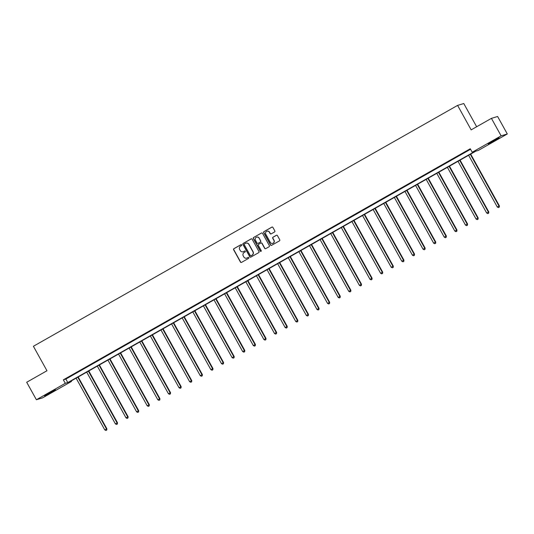 <?xml version="1.0" encoding="UTF-8"?>
<svg xmlns="http://www.w3.org/2000/svg" width="534" height="534" viewBox="0 0 534 534"><rect width="100%" height="100%" fill="white"/><g stroke="black" fill="none" stroke-linecap="round" stroke-linejoin="round"><path stroke-width="0.8" d="M241.735 244.859A0.547 0.534 -106.8 0 0 241.001 244.645L233.912 248.67A0.788 0.768 -106.8 0 0 233.625 249.738L240.474 262.094A0.788 0.768 -106.8 0 0 241.522 262.401L248.61 258.369A0.547 0.534 -106.8 0 0 248.19 257.368A0.547 0.534 -106.8 0 0 248.083 257.408L247.162 257.935A2.516 2.456 -106.8 0 1 243.811 256.947L243.237 255.919A2.516 2.456 -106.8 0 1 244.158 252.509L245.073 251.988A0.547 0.534 -106.8 0 0 244.652 250.98A0.547 0.534 -106.8 0 0 244.545 251.027L243.624 251.547A2.516 2.456 -106.8 0 1 240.273 250.566L239.699 249.538A2.516 2.456 -106.8 0 1 240.62 246.127L241.535 245.607A0.547 0.534 -106.8 0 0 241.735 244.859M241.194 244.579A0.547 0.534 -106.8 0 0 241.174 244.592L234.079 248.624A0.788 0.768 -106.8 0 0 233.792 249.685L240.64 262.04A0.788 0.768 -106.8 0 0 241.448 262.434M248.277 257.348A0.547 0.534 -106.8 0 0 248.25 257.361L247.162 257.935M244.732 250.967A0.547 0.534 -106.8 0 0 244.712 250.98L243.624 251.547M494.971 140.502L488.209 143.92L499.13 137.865L494.971 140.502M51.324 392.43L44.562 395.848L48.721 393.211L55.483 389.793L51.324 392.43M274.543 231.963A0.788 0.768 -106.8 0 0 274.83 230.895L272.907 227.431A0.788 0.768 -106.8 0 0 271.859 227.124L263.983 231.596A0.788 0.768 -106.8 0 0 263.696 232.664L270.544 245.019A0.788 0.768 -106.8 0 0 271.592 245.326L279.469 240.854A0.788 0.768 -106.8 0 0 279.756 239.786L277.433 235.601A0.788 0.768 -106.8 0 0 276.385 235.294L273.014 237.203A0.788 0.768 -106.8 0 0 272.727 238.271L273.882 240.347A2.103 2.049 -106.8 0 1 272.7 243.371A2.103 2.049 -106.8 0 1 270.311 242.376L265.798 234.239A2.103 2.049 -106.8 0 1 266.98 231.215A2.103 2.049 -106.8 0 1 269.37 232.217L270.124 233.572A0.788 0.768 -106.8 0 0 271.172 233.879L274.543 231.963M36.392 399.739L26.7 382.257L46.965 370.75L33.402 346.279L457.598 105.392L471.162 129.869L491.427 118.361L501.112 135.843L507.3 133.974L478.397 150.388L475.894 151.142L68.966 382.217L71.476 381.463L42.573 397.87L36.392 399.739L65.288 383.325L67.798 382.571L474.719 151.496L472.216 152.25L501.112 135.843M472.216 152.25L470.274 148.759L63.352 379.834L65.288 383.325M252.148 239.219A0.788 0.768 -106.8 0 0 251.1 238.912L243.224 243.384A0.788 0.768 -106.8 0 0 242.937 244.452L249.785 256.807A0.788 0.768 -106.8 0 0 250.833 257.114L258.71 252.642A0.788 0.768 -106.8 0 0 258.997 251.574L252.148 239.219M253.603 237.49L261.48 233.018A0.788 0.768 -106.8 0 1 262.528 233.325L269.376 245.68A0.788 0.768 -106.8 0 1 269.089 246.748L265.718 248.657A0.788 0.768 -106.8 0 1 264.67 248.35L261.894 243.344A0.788 0.768 -106.8 0 0 260.846 243.037L258.61 244.305A0.788 0.768 -106.8 0 0 258.322 245.366L261.213 250.586A0.547 0.534 -106.8 0 1 260.906 251.381A0.547 0.534 -106.8 0 1 260.278 251.113L253.316 238.558A0.788 0.768 -106.8 0 1 253.603 237.49L261.48 233.018M476.648 126.752L463.779 103.529L457.598 105.392M63.352 379.834L65.862 379.073L470.561 149.266M70.148 376.403L74.233 374.087L70.101 376.323M80.761 370.382L84.839 368.066L80.714 370.296M91.367 364.355L95.446 362.039L91.321 364.275M101.974 358.334L106.052 356.018L101.927 358.247M112.581 352.306L116.666 349.99L112.534 352.226M123.194 346.286L127.272 343.969L123.147 346.199M133.8 340.258L137.879 337.942L133.754 340.178M144.407 334.237L148.492 331.921L144.36 334.151M155.02 328.21L159.099 325.894L154.973 328.13M165.627 322.189L169.705 319.873L165.58 322.102M176.233 316.161L180.312 313.845L176.187 316.081M186.84 310.141L190.925 307.824L186.793 310.054M197.453 304.12L201.532 301.797L197.406 304.033M208.06 298.092L212.138 295.776L208.013 298.005M218.666 292.071L222.745 289.748L218.62 291.985M229.273 286.044L233.358 283.728L229.226 285.957M239.886 280.023L243.965 277.707L239.839 279.936M250.493 273.995L254.571 271.679L250.446 273.915M261.099 267.975L265.178 265.658L261.053 267.888M271.706 261.947L275.791 259.631L271.659 261.867M282.319 255.926L286.398 253.61L282.272 255.839M292.926 249.899L297.004 247.582L292.879 249.819M303.532 243.878L307.611 241.562L303.486 243.791M314.139 237.85L318.224 235.534L314.092 237.77M324.752 231.829L328.831 229.513L324.705 231.743M335.359 225.802L339.437 223.486L335.312 225.722M345.965 219.781L350.044 217.465L345.919 219.694M356.572 213.754L360.657 211.437L356.525 213.673M367.185 207.733L371.264 205.416L367.138 207.646M377.792 201.712L381.87 199.389L377.745 201.625M388.398 195.684L392.483 193.368L388.351 195.598M399.011 189.663L403.09 187.341L398.958 189.577M409.618 183.636L413.696 181.32L409.571 183.549M420.225 177.615L424.303 175.299L420.178 177.528M430.831 171.588L434.916 169.271L430.784 171.507M441.444 165.567L445.523 163.25L441.398 165.48M452.051 159.539L456.129 157.223L452.004 159.459M462.658 153.518L466.736 151.202L462.611 153.432M491.427 118.361L497.608 116.492L507.3 133.974M71.196 380.956L71.476 381.463M65.862 379.073L67.798 382.571M243.217 251.734A2.516 2.456 -106.8 0 0 243.791 251.501M246.755 258.116A2.516 2.456 -106.8 0 0 247.329 257.882M251.34 238.825A0.788 0.768 -106.8 0 0 251.267 238.865L243.391 243.337A0.788 0.768 -106.8 0 0 243.103 244.398L249.952 256.754A0.788 0.768 -106.8 0 0 250.76 257.148M244.492 243.931A0.547 0.534 -106.8 0 0 244.292 244.672L250.299 255.519A0.547 0.534 -106.8 0 0 251.033 255.733L252.001 255.185A2.516 2.456 -106.8 0 0 252.922 251.774L248.811 244.365A2.516 2.456 -106.8 0 0 245.46 243.377L244.492 243.931M246.034 243.144A2.516 2.456 -106.8 0 1 248.977 244.312L253.089 251.728A2.516 2.456 -106.8 0 1 252.168 255.132L251.2 255.686M261.086 242.95A0.788 0.768 -106.8 0 1 262.06 243.29L264.837 248.303A0.788 0.768 -106.8 0 0 265.645 248.697M253.77 237.443A0.788 0.768 -106.8 0 0 253.483 238.504L260.445 251.067A0.547 0.534 -106.8 0 0 260.986 251.347M259.01 238.144A2.103 2.049 -106.8 0 0 256.62 237.143A2.103 2.049 -106.8 0 0 255.439 240.173L257.028 243.037A0.788 0.768 -106.8 0 0 258.076 243.344L260.312 242.076A0.788 0.768 -106.8 0 0 260.599 241.008L259.177 238.091A2.103 2.049 -106.8 0 0 256.7 237.123M259.177 238.091L260.766 240.954A0.788 0.768 -106.8 0 1 260.479 242.022L258.242 243.29M267.06 231.195A2.103 2.049 -106.8 0 1 269.536 232.163L270.291 233.518A0.788 0.768 -106.8 0 0 271.098 233.912M272.781 243.344A2.103 2.049 -106.8 0 0 274.049 240.3L273.882 240.347M276.625 235.207A0.788 0.768 -106.8 0 0 276.552 235.24L273.181 237.156A0.788 0.768 -106.8 0 0 272.894 238.217L274.049 240.3M272.1 227.037A0.788 0.768 -106.8 0 0 272.026 227.077L264.15 231.549A0.788 0.768 -106.8 0 0 263.863 232.61L270.711 244.966A0.788 0.768 -106.8 0 0 271.519 245.36M76.108 378.165L104.777 429.89L106.893 428.802L78.178 376.991M106.6 430.084L105.919 430.471L106.767 430.037L106.48 428.922L77.804 377.198M105.919 430.471L104.777 429.89M106.893 428.802L106.767 430.037M86.715 372.138L115.384 423.869L117.507 422.774L88.784 370.963M117.206 424.063L116.525 424.45L117.373 424.009L117.086 422.901L88.41 371.177M116.525 424.45L115.384 423.869M117.507 422.774L117.373 424.009M97.322 366.117L125.997 417.842L128.113 416.754L99.391 364.942M127.813 418.035L127.132 418.422L127.98 417.989L127.693 416.874L99.024 365.149M127.132 418.422L125.997 417.842M128.113 416.754L127.98 417.989M107.928 360.09L136.604 411.821L138.72 410.726L110.004 358.915M138.419 412.014L137.739 412.402L138.586 411.961L138.299 410.853L109.63 359.128M137.739 412.402L136.604 411.821M138.72 410.726L138.586 411.961M118.541 354.069L147.21 405.793L149.326 404.705L120.611 352.894M149.033 405.987L148.352 406.374L149.2 405.94L148.913 404.832L120.237 353.101M148.352 406.374L147.21 405.793M149.326 404.705L149.2 405.94M129.148 348.048L157.817 399.772L159.94 398.678L131.217 346.866M159.639 399.966L158.958 400.353L159.806 399.913L159.519 398.805L130.85 347.08M158.958 400.353L157.817 399.772M159.94 398.678L159.806 399.913M139.754 342.02L168.43 393.745L170.546 392.657L141.824 340.846M170.246 393.938L169.565 394.326L170.413 393.892L170.126 392.784L141.457 341.052M169.565 394.326L168.43 393.745M170.546 392.657L170.413 393.892M150.361 335.999L179.037 387.724L181.153 386.629L152.437 334.818M180.852 387.918L180.172 388.305L181.019 387.864L180.732 386.756L152.063 335.032M180.172 388.305L179.037 387.724M181.153 386.629L181.019 387.864M160.974 329.972L189.643 381.697L191.759 380.608L163.044 328.797M191.466 381.897L190.785 382.277L191.633 381.843L191.346 380.735L162.67 329.004M190.785 382.277L189.643 381.697M191.759 380.608L191.633 381.843M171.581 323.951L200.25 375.676L202.373 374.581L173.65 322.77M202.072 375.869L201.391 376.256L202.239 375.823L201.952 374.708L173.283 322.983M201.391 376.256L200.25 375.676M202.373 374.581L202.239 375.823M182.187 317.924L210.863 369.648L212.979 368.56L184.257 316.749M212.679 369.848L211.998 370.229L212.846 369.795L212.559 368.687L183.89 316.962M211.998 370.229L210.863 369.648M212.979 368.56L212.846 369.795M192.794 311.903L221.47 363.627L223.586 362.533L194.87 310.728M223.285 363.821L222.611 364.208L223.452 363.774L223.172 362.659L194.496 310.935M222.611 364.208L221.47 363.627M223.586 362.533L223.452 363.774M203.407 305.875L232.076 357.6L234.192 356.512L205.477 304.7M233.899 357.8L233.218 358.187L234.066 357.747L233.779 356.639L205.103 304.914M233.218 358.187L232.076 357.6M234.192 356.512L234.066 357.747M214.014 299.854L242.683 351.579L244.806 350.484L216.083 298.68M244.505 351.772L243.824 352.16L244.672 351.726L244.385 350.611L215.716 298.886M243.824 352.16L242.683 351.579M244.806 350.484L244.672 351.726M224.62 293.827L253.296 345.551L255.412 344.463L226.69 292.652M255.112 345.752L254.431 346.139L255.279 345.698L254.992 344.59L226.323 292.866M254.431 346.139L253.296 345.551M255.412 344.463L255.279 345.698M235.227 287.806L263.903 339.531L266.019 338.436L237.303 286.631M265.718 339.724L265.044 340.111L265.885 339.677L265.605 338.563L236.929 286.838M265.044 340.111L263.903 339.531M266.019 338.436L265.885 339.677M245.84 281.778L274.509 333.51L276.625 332.415L247.909 280.604M276.332 333.703L275.651 334.09L276.499 333.65L276.212 332.542L247.536 280.817M275.651 334.09L274.509 333.51M276.625 332.415L276.499 333.65M256.447 275.758L285.116 327.482L287.239 326.394L258.516 274.583M286.938 327.676L286.257 328.063L287.105 327.629L286.818 326.514L258.149 274.79M286.257 328.063L285.116 327.482M287.239 326.394L287.105 327.629M267.053 269.73L295.729 321.461L297.845 320.367L269.123 268.555M297.545 321.655L296.864 322.042L297.712 321.601L297.425 320.493L268.756 268.769M296.864 322.042L295.729 321.461M297.845 320.367L297.712 321.601M277.66 263.709L306.336 315.434L308.452 314.346L279.736 262.534M308.151 315.627L307.477 316.015L308.325 315.581L308.038 314.466L279.362 262.741M307.477 316.015L306.336 315.434M308.452 314.346L308.325 315.581M288.273 257.682L316.942 309.413L319.058 308.318L290.342 256.507M318.765 309.607L318.084 309.994L318.931 309.553L318.644 308.445L289.969 256.721M318.084 309.994L316.942 309.413M319.058 308.318L318.931 309.553M298.88 251.661L327.549 303.385L329.672 302.297L300.949 250.486M329.371 303.579L328.69 303.966L329.538 303.532L329.251 302.424L300.582 250.693M328.69 303.966L327.549 303.385M329.672 302.297L329.538 303.532M309.486 245.64L338.162 297.365L340.278 296.27L311.562 244.459M339.978 297.558L339.297 297.945L340.145 297.505L339.858 296.397L311.188 244.672M339.297 297.945L338.162 297.365M340.278 296.27L340.145 297.505M320.1 239.612L348.769 291.337L350.885 290.249L322.169 238.438M350.591 291.531L349.91 291.918L350.758 291.484L350.471 290.376L321.795 238.645M349.91 291.918L348.769 291.337M350.885 290.249L350.758 291.484M330.706 233.592L359.375 285.316L361.498 284.221L332.775 232.41M361.198 285.51L360.517 285.897L361.364 285.456L361.077 284.348L332.402 232.624M360.517 285.897L359.375 285.316M361.498 284.221L361.364 285.456M341.313 227.564L369.982 279.289L372.105 278.201L343.382 226.389M371.804 279.489L371.123 279.869L371.971 279.436L371.684 278.327L343.015 226.596M371.123 279.869L369.982 279.289M372.105 278.201L371.971 279.436M351.919 221.543L380.595 273.268L382.711 272.173L353.995 220.362M382.411 273.461L381.73 273.849L382.578 273.415L382.291 272.3L353.621 220.575M381.73 273.849L380.595 273.268M382.711 272.173L382.578 273.415M362.533 215.516L391.202 267.24L393.318 266.152L364.602 214.341M393.024 267.441L392.343 267.821L393.191 267.387L392.904 266.279L364.228 214.555M392.343 267.821L391.202 267.24M393.318 266.152L393.191 267.387M373.139 209.495L401.808 261.219L403.931 260.125L375.208 208.32M403.631 261.413L402.95 261.8L403.797 261.366L403.51 260.252L374.841 208.527M402.95 261.8L401.808 261.219M403.931 260.125L403.797 261.366M383.746 203.467L412.422 255.192L414.538 254.104L385.815 202.293M414.237 255.392L413.556 255.779L414.404 255.339L414.117 254.231L385.448 202.506M413.556 255.779L412.422 255.192M414.538 254.104L414.404 255.339M394.352 197.447L423.028 249.171L425.144 248.076L396.428 196.272M424.844 249.365L424.163 249.752L425.011 249.318L424.724 248.203L396.054 196.479M424.163 249.752L423.028 249.171M425.144 248.076L425.011 249.318M404.966 191.419L433.635 243.144L435.751 242.056L407.035 190.244M435.457 243.344L434.776 243.731L435.624 243.29L435.337 242.182L406.661 190.458M434.776 243.731L433.635 243.144M435.751 242.056L435.624 243.29M415.572 185.398L444.241 237.123L446.364 236.028L417.641 184.223M446.064 237.316L445.383 237.703L446.23 237.27L445.943 236.155L417.274 184.43M445.383 237.703L444.241 237.123M446.364 236.028L446.23 237.27M426.179 179.371L454.855 231.102L456.971 230.007L428.248 178.196M456.67 231.295L455.989 231.683L456.837 231.242L456.55 230.134L427.881 178.409M455.989 231.683L454.855 231.102M456.971 230.007L456.837 231.242M436.785 173.35L465.461 225.074L467.577 223.986L438.861 172.175M467.277 225.268L466.596 225.655L467.444 225.221L467.157 224.106L438.487 172.382M466.596 225.655L465.461 225.074M467.577 223.986L467.444 225.221M447.399 167.322L476.068 219.053L478.184 217.959L449.468 166.147M477.89 219.247L477.209 219.634L478.057 219.194L477.77 218.086L449.094 166.361M477.209 219.634L476.068 219.053M478.184 217.959L478.057 219.194M458.005 161.301L486.674 213.026L488.797 211.938L460.074 160.127M488.497 213.22L487.816 213.607L488.663 213.173L488.376 212.058L459.707 160.333M487.816 213.607L486.674 213.026M488.797 211.938L488.663 213.173M468.612 155.274L497.287 207.005L499.403 205.91L470.681 154.099M499.103 207.199L498.422 207.586L499.27 207.145L498.983 206.037L470.314 154.313M498.422 207.586L497.287 207.005M499.403 205.91L499.27 207.145"/></g></svg>
